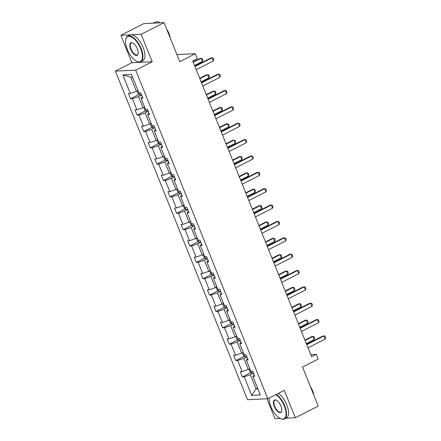 <?xml version="1.0" encoding="UTF-8"?>
<svg xmlns="http://www.w3.org/2000/svg" width="441" height="441" viewBox="0 0 441 441"><rect width="100%" height="100%" fill="white"/><g stroke="black" fill="none" stroke-linecap="round" stroke-linejoin="round"><path stroke-width="0.66" d="M120.862 35.286L131.887 62.716L152.2 61.746L141.175 34.321L120.862 35.286L143.766 23.616L164.08 22.645L179.763 61.663L195.341 53.725L176.929 54.601M141.175 34.321L164.08 22.645M285.84 418.211L295.316 417.759L318.22 406.084L302.537 367.072L318.115 359.134L316.197 354.36L310.778 354.619M266.981 398.774L275.002 418.73L280.233 418.481M115.393 71.117L247.484 399.706L267.803 398.736L135.707 70.147L115.393 71.117L131.887 62.716M253.47 373.18L250.372 374.756L256.067 388.918L251.679 395.39L244.22 376.829L242.379 376.917L250.775 372.634M257.605 388.13L256.067 388.918L257.886 388.83M250.372 374.756L244.22 376.829M246.894 356.819L243.796 358.395L248.266 369.514L242.109 371.581L240.273 371.669L242.379 376.917M242.109 371.581L237.644 360.468L235.803 360.556L244.198 356.273M240.312 340.458L237.219 342.034L241.69 353.153L235.533 355.22L233.691 355.308L235.803 360.556M235.533 355.22L231.062 344.107L229.226 344.195L237.622 339.912M233.736 324.096L230.643 325.673L235.108 336.792L228.956 338.859L227.115 338.947L229.226 344.195M228.956 338.859L224.486 327.746L222.65 327.834L231.045 323.551M227.159 307.735L224.067 309.312L228.532 320.431L222.38 322.498L220.539 322.586L222.65 327.834M222.38 322.498L217.909 311.385L216.068 311.473L224.469 307.19M220.583 291.374L217.485 292.951L221.955 304.07L215.803 306.137L213.962 306.225L216.068 311.473M215.803 306.137L211.333 295.023L209.492 295.112L217.893 290.828M214.006 275.013L210.908 276.59L215.379 287.708L209.227 289.776L207.386 289.864L209.492 295.112M209.227 289.776L204.756 278.662L202.915 278.751L211.316 274.467M207.43 258.652L204.332 260.229L208.802 271.347L202.645 273.414L200.809 273.503L202.915 278.751M202.645 273.414L198.18 262.301L196.339 262.384L204.734 258.106M200.853 242.291L197.755 243.867L202.226 254.986L196.069 257.053L194.233 257.142L196.339 262.384M196.069 257.053L191.603 245.94L189.762 246.023L198.158 241.745M194.272 225.93L191.179 227.506L195.65 238.625L189.492 240.692L187.657 240.78L189.762 246.023M189.492 240.692L185.022 229.579L183.186 229.662L191.581 225.384M187.695 209.569L184.603 211.145L189.068 222.264L182.916 224.331L181.075 224.419L183.186 229.662M182.916 224.331L178.445 213.212L176.609 213.301L185.005 209.023M181.119 193.208L178.026 194.784L182.491 205.897L176.339 207.97L174.498 208.058L176.609 213.301M176.339 207.97L171.869 196.851L170.033 196.94L178.429 192.662M174.542 176.847L171.444 178.423L175.915 189.536L169.763 191.609L167.922 191.697L170.033 196.94M169.763 191.609L165.292 180.49L163.451 180.578L171.852 176.301M167.966 160.485L164.868 162.062L169.338 173.175L163.187 175.248L161.345 175.336L163.451 180.578M163.187 175.248L158.716 164.129L156.875 164.217L165.276 159.94M161.389 144.119L158.291 145.701L162.762 156.814L156.605 158.887L154.769 158.975L156.875 164.217M156.605 158.887L152.139 147.768L150.298 147.856L158.699 143.579M154.813 127.758L151.715 129.34L156.186 140.453L150.028 142.526L148.193 142.614L150.298 147.856M150.028 142.526L145.563 131.407L143.722 131.495L152.117 127.217M148.231 111.397L145.139 112.979L149.609 124.092L143.452 126.165L141.616 126.253L143.722 131.495M143.452 126.165L138.981 115.046L137.145 115.134L145.541 110.856M141.655 95.036L138.562 96.618L143.027 107.731L136.875 109.803L135.034 109.892L137.145 115.134M136.875 109.803L132.405 98.685L130.569 98.773L138.965 94.495M132.581 77.125L130.762 77.214L136.451 91.37L130.299 93.442L128.458 93.531L130.569 98.773M130.299 93.442L122.835 74.876L131.512 74.463L138.976 93.029L140.811 92.941L142.923 98.183L141.081 98.271L145.552 109.39L147.393 109.302L149.499 114.544L147.658 114.632L152.128 125.751L153.97 125.663L156.075 130.905L154.234 130.994L158.705 142.112L160.546 142.024L162.652 147.266L160.816 147.355L165.281 158.473L167.122 158.385L169.228 163.628L167.393 163.716L171.858 174.834L173.699 174.746L175.805 179.989L173.969 180.077L178.44 191.196L180.275 191.107L182.387 196.35L180.545 196.438L185.016 207.557L186.852 207.468L188.963 212.711L187.122 212.799L191.592 223.918L193.428 223.83L195.539 229.077L193.698 229.16L198.169 240.279L200.01 240.191L202.116 245.439L200.275 245.521L204.745 256.64L206.586 256.552L208.692 261.8L206.857 261.882L211.322 273.001L213.163 272.913L215.269 278.161L213.433 278.243L217.898 289.362L219.739 289.274L221.845 294.522L220.009 294.61L224.48 305.723L226.316 305.635L228.427 310.883L226.586 310.971L231.056 322.084L232.892 321.996L235.003 327.244L233.162 327.332L237.633 338.445L239.469 338.357L241.58 343.605L239.739 343.693L244.209 354.807L246.05 354.718L248.156 359.966L246.315 360.054L250.786 371.168L252.627 371.079L254.733 376.327L252.891 376.416L260.355 394.976L251.679 395.39M195.341 53.725L197.259 58.493L192.678 60.83L311.616 356.697L316.197 354.36M247.583 358.533L246.315 360.054M249.804 368.726L248.266 369.514M243.796 358.395L237.644 360.468M241.006 342.172L239.739 343.693M243.228 352.365L241.69 353.153M237.219 342.034L231.062 344.107M234.425 325.811L233.162 327.332M236.652 336.003L235.108 336.792M230.643 325.673L224.486 327.746M227.848 309.45L226.586 310.971M230.075 319.642L228.532 320.431M224.067 309.312L217.909 311.385M221.272 293.089L220.009 294.61M223.493 303.281L221.955 304.07M217.485 292.951L211.333 295.023M214.695 276.728L213.433 278.243M216.917 286.92L215.379 287.708M210.908 276.59L204.756 278.662M208.119 260.366L206.857 261.882M210.34 270.559L208.802 271.347M204.332 260.229L198.18 262.301M201.543 244.005L200.275 245.521M203.764 254.198L202.226 254.986M197.755 243.867L191.603 245.94M194.966 227.644L193.698 229.16M197.188 237.837L195.65 238.625M191.179 227.506L185.022 229.579M188.384 211.283L187.122 212.799M190.611 221.476L189.068 222.264M184.603 211.145L178.445 213.212M181.808 194.922L180.545 196.438M184.035 205.115L182.491 205.897M178.026 194.784L171.869 196.851M175.231 178.561L173.969 180.077M177.453 188.754L175.915 189.536M171.444 178.423L165.292 180.49M168.655 162.2L167.393 163.716M170.876 172.392L169.338 173.175M164.868 162.062L158.716 164.129M162.079 145.839L160.816 147.355M164.3 156.031L162.762 156.814M158.291 145.701L152.139 147.768M155.502 129.478L154.234 130.994M157.724 139.67L156.186 140.453M151.715 129.34L145.563 131.407M148.926 113.117L147.658 114.632M151.147 123.309L149.609 124.092M145.139 112.979L138.981 115.046M142.349 96.755L141.081 98.271M144.571 106.948L143.027 107.731M138.562 96.618L132.405 98.685M152.2 61.746L135.707 70.147M295.316 417.759L284.291 390.335L267.803 398.736M137.994 90.587L136.451 91.37M130.762 77.214L122.835 74.876M254.159 374.894L252.891 376.416M194.966 66.519L212.066 57.804L213.163 58.003L213.797 59.574L213.334 60.952L196.228 69.667M213.334 60.952L212.066 57.804L211.079 57.848L194.812 66.139M137.173 91.006L138.435 94.148L139.957 95.146A3.043 0.535 -21.9 0 0 141.55 94.771M139.373 93.007L139.681 93.073A3.043 0.535 -21.9 0 0 140.095 92.974M194.536 65.455L202.353 61.475L201.085 58.328L193.274 62.308M202.353 61.475L202.816 60.097L202.182 58.526L200.098 58.372L193.119 61.927M140.696 48.764A14.007 6.235 -117 0 0 132.085 37.298A14.007 6.235 -117 0 0 125.718 39.657A14.007 6.235 -117 0 0 127.3 49.398A14.007 6.235 -117 0 0 136.754 61.321A14.007 6.235 -117 0 0 140.696 48.764M125.751 39.475A14.355 6.389 63 0 1 125.784 39.282A14.355 6.389 63 0 1 127.752 36.151A14.355 6.389 63 0 1 141.137 48.615A14.355 6.389 63 0 1 140.789 61.729A14.355 6.389 63 0 1 137.096 61.481A14.355 6.389 63 0 1 136.925 61.398M137.344 48.918A7.006 3.12 63 0 1 138.138 53.791A7.006 3.12 63 0 1 134.952 54.971A7.006 3.12 63 0 1 130.646 49.238A7.006 3.12 63 0 1 132.62 42.959A7.006 3.12 63 0 1 137.344 48.918M132.791 43.047A6.659 2.966 -117 0 0 131.247 43.009A6.659 2.966 -117 0 0 131.087 49.094A6.659 2.966 -117 0 0 137.294 54.877A6.659 2.966 -117 0 0 138.171 53.598M155.679 23.048A14.355 6.389 63 0 0 153.248 23.164L155.425 22.05A14.355 6.389 63 0 1 160.094 22.838M166.764 29.321A10.336 4.597 63 0 1 168.991 33.527A10.336 4.597 63 0 1 170.165 37.788M127.752 36.151L129.77 35.126A14.355 6.389 63 0 1 143.149 47.584A14.355 6.389 63 0 1 142.807 60.704L140.789 61.729M269.175 398.036A14.007 6.235 -117 0 0 270.901 406.619A14.007 6.235 -117 0 0 280.355 418.542A14.007 6.235 -117 0 0 284.296 405.979A14.007 6.235 -117 0 0 275.862 394.629M276.358 394.375A14.355 6.389 63 0 1 284.737 405.836A14.355 6.389 63 0 1 284.39 418.95A14.355 6.389 63 0 1 280.702 418.702A14.355 6.389 63 0 1 280.526 418.619M280.95 406.139A7.006 3.12 63 0 1 281.738 411.012A7.006 3.12 63 0 1 278.558 412.192A7.006 3.12 63 0 1 274.247 406.459A7.006 3.12 63 0 1 276.22 400.18A7.006 3.12 63 0 1 280.95 406.139M276.391 400.268A6.659 2.966 -117 0 0 274.848 400.224A6.659 2.966 -117 0 0 274.688 406.315A6.659 2.966 -117 0 0 280.895 412.092A6.659 2.966 -117 0 0 281.771 410.819M310.365 386.542A10.336 4.597 63 0 1 312.592 390.748A10.336 4.597 63 0 1 313.766 395.009M278.376 393.35A14.355 6.389 63 0 1 286.755 404.805A14.355 6.389 63 0 1 286.407 417.925L284.39 418.95M201.543 82.88L218.642 74.165L219.739 74.364L220.373 75.935L219.91 77.313L202.805 86.028M219.91 77.313L218.642 74.165L217.656 74.209L201.388 82.5M208.119 99.242L225.224 90.526L226.316 90.725L226.95 92.296L226.487 93.674L209.381 102.389M226.487 93.674L225.224 90.526L224.232 90.57L207.965 98.861M143.749 107.367L145.012 110.509L146.533 111.507A3.043 0.535 -21.9 0 0 148.126 111.132M145.949 109.374L146.258 109.434A3.043 0.535 -21.9 0 0 146.671 109.335M201.113 81.817L208.929 77.837L207.661 74.689L199.85 78.669M208.929 77.837L209.392 76.458L208.758 74.887L206.675 74.733L199.696 78.289M150.326 123.728L151.588 126.87L153.11 127.868A3.043 0.535 -21.9 0 0 154.703 127.493M152.525 125.735L152.834 125.795A3.043 0.535 -21.9 0 0 153.248 125.696M207.689 98.178L215.506 94.198L214.238 91.05L206.427 95.03M215.506 94.198L215.969 92.819L215.335 91.248L213.251 91.094L206.272 94.65M214.695 115.603L231.801 106.887L232.892 107.086L233.526 108.657L233.063 110.035L215.963 118.75M233.063 110.035L231.801 106.887L230.808 106.931L214.541 115.222M156.902 140.089L158.165 143.231L159.686 144.229A3.043 0.535 -21.9 0 0 161.279 143.854M159.102 142.096L159.41 142.156A3.043 0.535 -21.9 0 0 159.824 142.057M214.271 114.539L222.082 110.559L220.82 107.411L213.003 111.391M222.082 110.559L222.545 109.181L221.911 107.61L219.827 107.455L212.849 111.016M221.272 131.964L238.377 123.248L239.474 123.447L240.102 125.018L239.639 126.396L222.54 135.111M239.639 126.396L238.377 123.248L237.39 123.293L221.123 131.583M163.479 156.45L164.747 159.592L166.263 160.59A3.043 0.535 -21.9 0 0 167.861 160.215M165.678 158.457L165.987 158.517A3.043 0.535 -21.9 0 0 166.4 158.418M220.847 130.9L228.659 126.92L227.396 123.772L219.579 127.752M228.659 126.92L229.122 125.542L228.488 123.971L226.404 123.816L219.431 127.377M227.848 148.325L244.953 139.61L246.05 139.808L246.679 141.379L246.216 142.757L229.116 151.472M246.216 142.757L244.953 139.61L243.967 139.654L227.699 147.944M170.061 172.811L171.323 175.953L172.844 176.951A3.043 0.535 -21.9 0 0 174.438 176.576M172.255 174.818L172.563 174.879A3.043 0.535 -21.9 0 0 172.977 174.779M227.424 147.261L235.235 143.281L233.973 140.133L226.156 144.113M235.235 143.281L235.698 141.903L235.07 140.332L232.986 140.177L226.007 143.738M234.425 164.686L251.53 155.971L252.627 156.169L253.261 157.74L252.798 159.118L235.692 167.834M252.798 159.118L251.53 155.971L250.543 156.015L234.276 164.306M176.637 189.172L177.899 192.315L179.421 193.312A3.043 0.535 -21.9 0 0 181.014 192.938M178.831 191.179L179.145 191.24A3.043 0.535 -21.9 0 0 179.559 191.14M234 163.622L241.811 159.642L240.549 156.494L232.732 160.474M241.811 159.642L242.274 158.264L241.646 156.693L239.562 156.538L232.583 160.1M241.006 181.047L258.106 172.332L259.203 172.53L259.837 174.101L259.374 175.479L242.269 184.195M259.374 175.479L258.106 172.332L257.12 172.376L240.852 180.667M183.213 205.534L184.476 208.676L185.997 209.673A3.043 0.535 -21.9 0 0 187.59 209.304M185.413 207.54L185.722 207.601A3.043 0.535 -21.9 0 0 186.135 207.502M240.577 179.983L248.393 176.003L247.125 172.855L239.314 176.835M248.393 176.003L248.856 174.625L248.222 173.054L247.125 172.855L246.139 172.905L239.16 176.461M247.583 197.408L264.683 188.693L265.78 188.891L266.414 190.462L265.951 191.841L248.845 200.556M265.951 191.841L264.683 188.693L263.696 188.737L247.429 197.028M189.79 221.895L191.052 225.037L192.574 226.035A3.043 0.535 -21.9 0 0 194.167 225.665M191.989 223.901L192.298 223.962A3.043 0.535 -21.9 0 0 192.711 223.863M247.153 196.344L254.97 192.364L253.702 189.217L245.891 193.197M254.97 192.364L255.433 190.992L254.799 189.415L253.702 189.217L252.715 189.266L245.736 192.822M254.159 213.769L271.265 205.054L272.356 205.252L272.99 206.823L272.527 208.202L255.422 216.917M272.527 208.202L271.265 205.054L270.272 205.104L254.005 213.389M260.736 230.13L277.841 221.415L278.933 221.614L279.566 223.19L279.103 224.563L262.004 233.278M279.103 224.563L277.841 221.415L276.849 221.465L260.581 229.75M267.312 246.491L284.417 237.776L285.514 237.975L286.143 239.551L285.68 240.924L268.58 249.639M285.68 240.924L284.417 237.776L283.431 237.826L267.163 246.111M273.889 262.853L290.994 254.137L292.091 254.336L292.719 255.912L292.256 257.285L275.156 266M292.256 257.285L290.994 254.137L290.007 254.187L273.74 262.472M280.465 279.214L297.57 270.498L298.667 270.697L299.301 272.273L298.838 273.646L281.733 282.361M298.838 273.646L297.57 270.498L296.584 270.548L280.316 278.839M287.047 295.575L304.147 286.859L305.244 287.058L305.878 288.635L305.415 290.007L288.309 298.722M305.415 290.007L304.147 286.859L303.16 286.909L286.893 295.2M196.366 238.256L197.629 241.398L199.15 242.396A3.043 0.535 -21.9 0 0 200.743 242.026M198.566 240.262L198.874 240.323A3.043 0.535 -21.9 0 0 199.288 240.224M253.729 212.705L261.546 208.725L260.278 205.578L252.467 209.558M261.546 208.725L262.009 207.353L261.375 205.776L260.278 205.578L259.291 205.627L252.313 209.183M202.943 254.617L204.205 257.759L205.726 258.757A3.043 0.535 -21.9 0 0 207.32 258.387M205.142 256.623L205.451 256.684A3.043 0.535 -21.9 0 0 205.864 256.585M260.306 229.066L268.122 225.086L266.86 221.939L259.043 225.919M268.122 225.086L268.586 223.714L267.952 222.137L266.86 221.939L265.868 221.988L258.889 225.544M209.519 270.978L210.787 274.12L212.303 275.118A3.043 0.535 -21.9 0 0 213.902 274.749M211.719 272.985L212.027 273.045A3.043 0.535 -21.9 0 0 212.441 272.951M266.888 245.428L274.699 241.448L273.437 238.3L265.62 242.28M274.699 241.448L275.162 240.075L274.528 238.498L273.437 238.3L272.444 238.349L265.471 241.905M216.101 287.339L217.363 290.481L218.879 291.479A3.043 0.535 -21.9 0 0 220.478 291.11M218.295 289.346L218.604 289.406A3.043 0.535 -21.9 0 0 219.017 289.313M273.464 261.789L281.275 257.809L280.013 254.661L272.196 258.641M281.275 257.809L281.738 256.436L281.11 254.859L280.013 254.661L279.026 254.711L272.047 258.266M222.677 303.7L223.94 306.842L225.461 307.84A3.043 0.535 -21.9 0 0 227.054 307.471M224.871 305.707L225.18 305.767A3.043 0.535 -21.9 0 0 225.599 305.674M280.041 278.15L287.852 274.17L286.589 271.022L278.773 275.008M287.852 274.17L288.315 272.797L287.686 271.221L286.589 271.022L285.603 271.072L278.624 274.627M229.254 320.061L230.516 323.203L232.038 324.201A3.043 0.535 -21.9 0 0 233.631 323.832M231.453 322.068L231.762 322.128A3.043 0.535 -21.9 0 0 232.175 322.035M286.617 294.511L294.434 290.531L293.166 287.383L285.355 291.369M294.434 290.531L294.897 289.158L294.263 287.582L293.166 287.383L292.179 287.433L285.2 290.988M293.623 311.936L310.723 303.221L311.82 303.419L312.454 304.996L311.991 306.368L294.886 315.083M311.991 306.368L310.723 303.221L309.736 303.27L293.469 311.561M235.83 336.422L237.093 339.564L238.614 340.562A3.043 0.535 -21.9 0 0 240.207 340.193M238.03 338.429L238.338 338.49A3.043 0.535 -21.9 0 0 238.752 338.396M293.193 310.872L301.01 306.892L299.742 303.744L291.931 307.73M301.01 306.892L301.473 305.519L300.839 303.943L299.742 303.744L298.755 303.794L291.777 307.349M300.2 328.297L317.305 319.582L318.396 319.78L319.03 321.357L318.567 322.729L301.462 331.445M318.567 322.729L317.305 319.582L316.313 319.631L300.045 327.922M242.407 352.783L243.669 355.926L245.19 356.923A3.043 0.535 -21.9 0 0 246.784 356.554M244.606 354.79L244.915 354.856A3.043 0.535 -21.9 0 0 245.328 354.757M299.77 327.233L307.586 323.253L306.319 320.105L298.507 324.091M307.586 323.253L308.05 321.88L307.416 320.304L306.319 320.105L305.332 320.155L298.353 323.711M306.776 344.658L323.881 335.943L324.973 336.141L325.607 337.718L325.144 339.09L308.038 347.806M325.144 339.09L323.881 335.943L322.889 335.992L306.622 344.283M248.983 369.145L250.245 372.287L251.767 373.284A3.043 0.535 -21.9 0 0 253.36 372.915M251.183 371.151L251.491 371.217A3.043 0.535 -21.9 0 0 251.905 371.118M306.346 343.594L314.163 339.614L312.901 336.466L305.084 340.452M314.163 339.614L314.626 338.241L313.992 336.665L312.901 336.466L311.908 336.516L304.929 340.072M139.075 93.023L139.918 95.118M145.651 109.385L146.495 111.479M152.228 125.746L153.071 127.84M158.804 142.107L159.648 144.201M165.386 158.468L166.224 160.563M171.962 174.829L172.806 176.924M178.539 191.19L179.382 193.285M185.115 207.551L185.959 209.646M191.692 223.912L192.535 226.007M198.268 240.273L199.112 242.368M204.845 256.634L205.688 258.729M211.426 272.996L212.264 275.09M218.003 289.357L218.846 291.451M224.579 305.718L225.423 307.812M231.156 322.079L231.999 324.174M237.732 338.44L238.575 340.535M244.308 354.801L245.152 356.901M250.885 371.162L251.728 373.262M125.718 39.657L125.784 39.282M136.754 61.321L137.096 61.481M280.355 418.542L280.702 418.702"/></g></svg>
